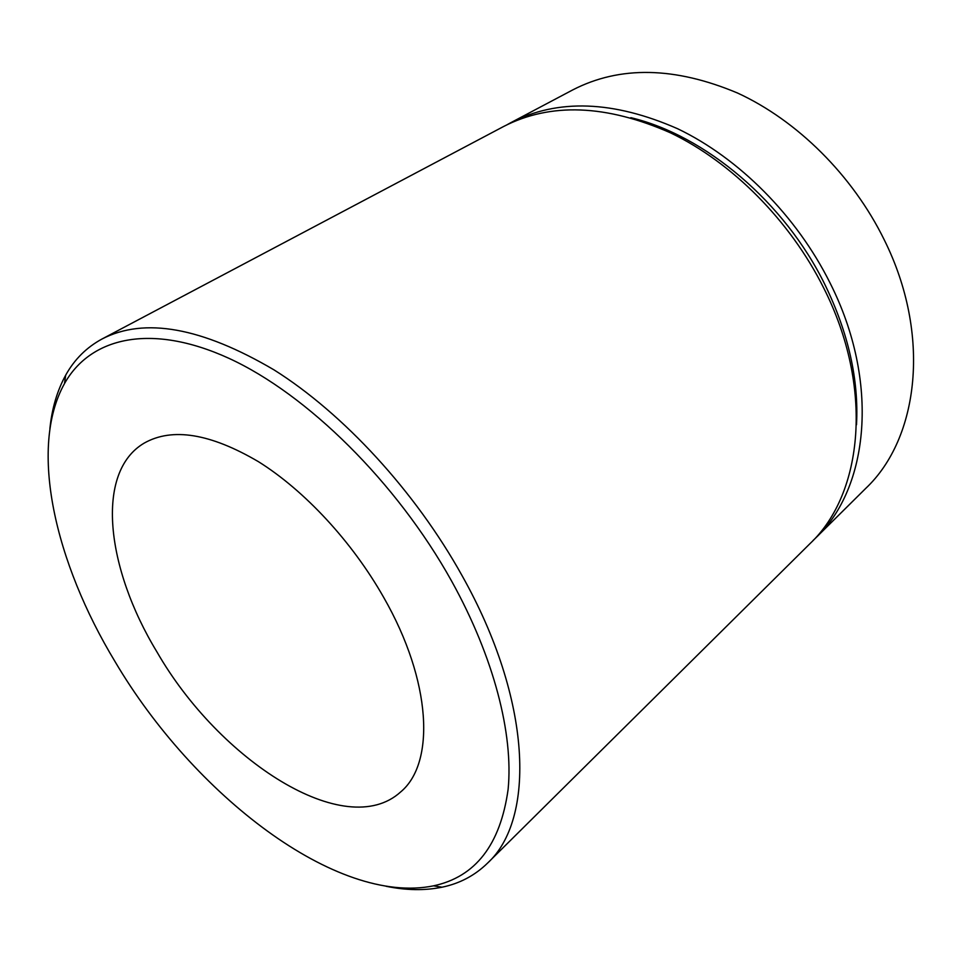 <?xml version="1.0" encoding="UTF-8"?>
<svg xmlns="http://www.w3.org/2000/svg" width="962" height="962" viewBox="0 0 962 962"><rect width="100%" height="100%" fill="white"/><g stroke="black" fill="none" stroke-linecap="round" stroke-linejoin="round"><path stroke-width="1.44" d="M115.151 661.784C193.542 794.54 336.496 905.735 433.549 885.834C475.529 876.863 500.384 844.708 508.116 789.369C513.528 734.222 493.987 657.455 451.659 581.168C396.669 482.215 306.89 394.023 228.86 358.297C150.589 322.559 90.284 337.47 64.478 383.622C28.487 448.064 54.918 562.301 115.151 661.784M49.88 428.787C51.936 408.453 57.203 390.572 65.705 375.144C74.435 359.427 86.568 347.366 102.116 338.949C144.444 317.075 201.731 327.369 273.954 369.841C343.314 413.419 415.271 491.414 462.109 575.709C532.275 700.589 535.618 819.408 487.421 863.251C474.747 875.576 459.608 883.561 442.015 887.204C424.747 890.704 406.108 890.391 386.099 886.279M815.86 537.806L865.8 488.335C918.89 438.215 931.529 334.764 884.222 239.791C852.681 175.433 797.149 120.418 737.505 93.013C674.855 66.691 619.997 65.62 572.919 89.815L510.798 122.691C557.792 98.533 613.419 100.553 677.657 128.752C738.888 158.057 796.632 215.909 830.026 282.924C880.086 381.866 868.914 487.914 815.86 537.806L812.914 540.644M383.718 597.45C352.152 541.726 304.497 490.44 258.441 461.676C210.353 433.441 172.27 427.248 144.216 443.097C94.757 472.15 106.036 568.121 156.866 651.791C219.336 760.629 345.358 842.099 400.613 791.979C435.365 763.275 431.794 681.324 383.718 597.45M102.116 338.949L503.571 126.515C550.553 102.357 606.252 104.497 670.682 132.924C732.082 162.446 790.079 220.635 823.688 287.963C874.085 387.361 863.082 493.698 810.064 543.566L487.421 863.251M507.214 124.663L510.798 122.691M630.844 117.677C705.182 135.377 784.631 202.14 824.987 284.74C848.4 332.996 858.91 379.665 856.505 424.747M433.549 885.834L442.015 887.204M64.478 383.622L65.705 375.144"/></g></svg>
